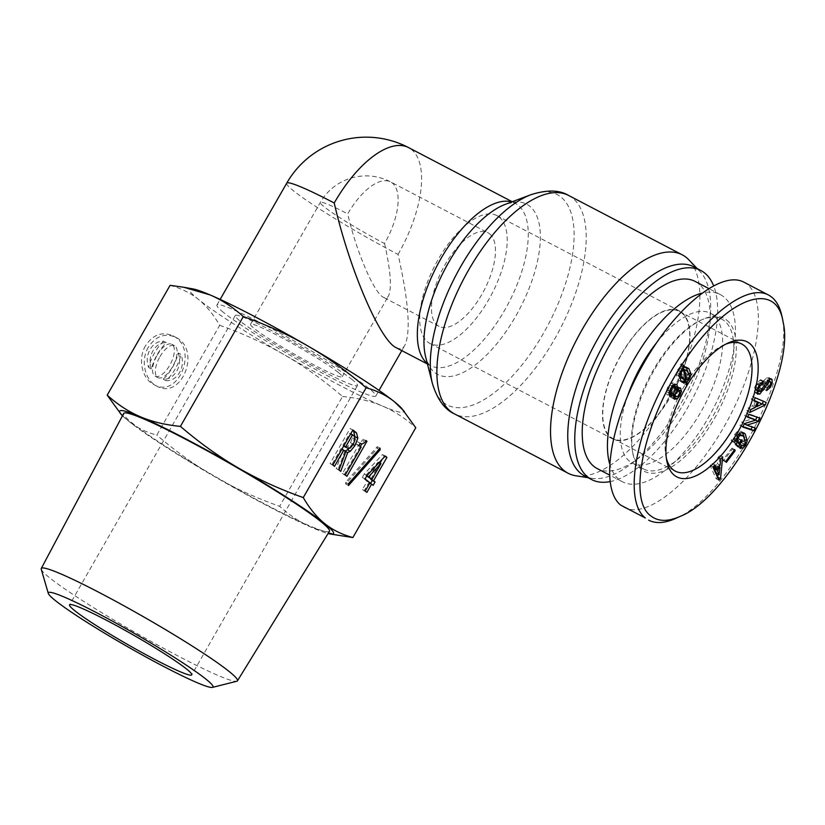 <?xml version="1.0" encoding="UTF-8"?>
<svg xmlns="http://www.w3.org/2000/svg" width="825" height="825" viewBox="0 0 825 825"><rect width="100%" height="100%" fill="white"/><g stroke="black" fill="none" stroke-linecap="round" stroke-linejoin="round"><path stroke-width="0.62" stroke-dasharray="4.12 3.09" d="M223.544 312.489A91.534 7.188 29.8 0 1 216.934 305.033A91.534 7.188 29.8 0 1 299.939 344.293A91.534 7.188 29.8 0 1 375.798 396.021A91.534 7.188 29.8 0 1 310.922 366.929A91.534 7.188 29.8 0 1 223.544 312.489M338.374 372.477A52.81 4.146 -150.2 0 0 287.966 341.065A52.81 4.146 -150.2 0 0 250.542 324.287A52.81 4.146 -150.2 0 0 314.779 365.362A52.81 4.146 -150.2 0 0 342.189 376.778A52.81 4.146 -150.2 0 0 338.374 372.477M384.553 243.54C390.648 270.641 391.968 288.1 388.493 295.927C387.296 297.98 385.646 298.464 383.532 297.371C374.158 293.287 356.452 252.007 347.717 213.871A52.81 23.275 -62.4 0 1 390.586 181.902A52.81 23.275 -62.4 0 1 392.298 183.016A52.81 23.275 -62.4 0 1 384.553 243.54A52.81 4.146 29.8 0 1 320.306 202.455A52.81 4.146 29.8 0 1 347.717 213.871M396.289 347.738C399.95 349.614 402.817 348.779 404.889 345.221C410.912 331.65 408.633 301.383 398.052 254.409A91.534 7.188 29.8 0 1 293.308 190.657A91.534 7.188 29.8 0 1 286.698 183.212M489.627 233.867A52.81 23.275 -62.4 0 1 483.007 292.37A52.81 23.275 -62.4 0 1 439.013 326.36A52.81 23.275 -62.4 0 1 442.829 268.775A52.81 23.275 -62.4 0 1 487.915 232.743A52.81 23.275 -62.4 0 1 489.627 233.867M499.218 217.119A72.177 31.814 -62.4 0 1 490.174 297.072A72.177 31.814 -62.4 0 1 430.042 343.52A72.177 31.814 -62.4 0 1 435.27 264.815A72.177 31.814 -62.4 0 1 496.887 215.583A72.177 31.814 -62.4 0 1 499.218 217.119M681.976 312.593A72.177 31.814 -62.4 0 1 672.932 392.545A72.177 31.814 -62.4 0 1 612.8 438.993A72.177 31.814 -62.4 0 1 618.028 360.298A72.177 31.814 -62.4 0 1 679.645 311.056A72.177 31.814 -62.4 0 1 681.976 312.593M575.881 475.778A123.224 54.316 117.6 0 0 673.365 389.204A123.224 54.316 117.6 0 0 688.741 259.731M584.605 475.901A117.944 51.985 117.6 0 0 591.999 478.304A117.944 51.985 117.6 0 0 685.297 395.443A117.944 51.985 117.6 0 0 700.023 271.518A117.944 51.985 117.6 0 0 697.651 269.342A117.944 51.985 117.6 0 0 693.835 266.836M609.912 481.645A117.944 51.985 117.6 0 0 691.711 400.238A117.944 51.985 117.6 0 0 713.532 285.594M695.124 281.418A105.621 46.561 -62.4 0 1 698.548 283.656A105.621 46.561 -62.4 0 1 685.307 400.661A105.621 46.561 -62.4 0 1 597.321 468.641M621.204 354.874A71.734 31.618 -62.4 0 1 679.439 311.448A71.734 31.618 -62.4 0 1 671.241 395.175A71.734 31.618 -62.4 0 1 613.006 438.601A71.734 31.618 -62.4 0 1 621.204 354.874M609.541 463.454A105.621 46.561 117.6 0 0 622.524 481.81A105.621 46.561 117.6 0 0 710.521 413.83A105.621 46.561 117.6 0 0 723.762 296.825A105.621 46.561 117.6 0 0 720.338 294.587A105.621 46.561 117.6 0 0 701.477 293.277M627.753 395.495A84.49 37.249 117.6 0 0 629.568 461.288A84.49 37.249 117.6 0 0 632.311 463.083A84.49 37.249 117.6 0 0 702.704 408.705A84.49 37.249 117.6 0 0 713.295 315.098A84.49 37.249 117.6 0 0 710.552 313.304A84.49 37.249 117.6 0 0 656.329 343.056M666.342 458.061A71.734 31.618 -62.4 0 1 665.847 455.771A71.734 31.618 -62.4 0 1 680.512 392.937A71.734 31.618 -62.4 0 1 723.711 345.005A71.734 31.618 -62.4 0 1 725.876 344.108M682.409 368.6L681.625 368.187L683.956 378.448L685.915 376.602L686.792 374.23L684.544 369.847L682.718 368.61M685.503 379.252L683.956 378.448M682.502 368.507L681.625 368.187M685.73 380.284L682.925 378.819L680.656 368.435L678.501 370.631L677.655 373.199L678.769 376.118M681.945 369.105L680.656 368.435M681.419 378.283L682.925 378.819M681.202 381.428L678.635 380.16L676.005 374.272L677.603 369.909L680.45 366.382L680.109 364.567L681.068 363.629L681.46 365.826L684.698 366.228L686.132 367.197M686.338 384.873L683.533 383.419L683.255 381.129M686.142 383.336L684.492 382.47L683.533 383.419M684.379 381.728L684.492 382.47M688.37 372.281L686.812 377.324L684.214 380.542M683.028 366.64L681.46 365.826M683.863 365.093L681.068 363.629M682.914 366.032L680.109 364.567M683.255 367.847L680.45 366.382M679.078 390.679L674.51 389.173L672.231 393.154L672.973 395.113L674.829 395.247L676.294 393.515L677.108 391.256L675.974 389.018L676.954 389.534M672.922 395.072L673.747 395.577M675.335 386.987L672.53 385.522L670.447 385.553L667.889 389.998L668.642 392.308L670.581 392.164L672.241 390.246L673.138 387.719L672.643 385.533M673.056 393.834L671.323 392.927L670.838 393.494M674.386 397.454L671.447 397.65L670.828 394.762L671.323 392.927M678.676 389.957L675.5 396.485M675.923 389.245L674.004 388.245L675.252 387.028L677.748 386.647L678.645 388.132M674.602 385.987L674.004 388.245M669.776 394.422L667.095 395.01L666.136 391.493L667.941 386.791L670.972 383.068L674.077 382.821L674.644 384.037M719.276 474.509L716.482 473.055L717.131 465.816L714.976 468.064M718.73 466.651L717.131 465.816M720.153 465.156L717.358 463.691L717.936 457.432L719.895 455.39L718.771 466.61M720.741 458.896L717.936 457.432M713.769 467.445L717.358 463.691M714.873 465.022L712.078 463.557L713.398 466.568M712.924 467.063L710.119 465.599L712.078 463.557M718.895 480.171L716.1 478.706L710.119 465.599M717.544 477.19L716.1 478.706M722.7 456.854L719.895 455.39M718.761 466.661L718.018 474.107M739.685 447.882L736.88 446.418L738.344 444.005L741.788 445.923M741.149 445.469L738.344 444.005L740.551 444.438L742.665 441.2L740.84 435.167L739.406 434.032M740.51 446.531L736.88 446.418L740.438 448.46M744.583 437.827L742.789 443.778L741.386 445.717M736.086 440.364L733.281 438.9L734.807 434.301L737.354 431.516L740.902 431.331L742.294 432.382M735.096 439.89L733.281 438.9M733.91 441.839L731.105 440.375L732.291 438.436M738.478 446.614L735.673 445.149L731.105 440.375M741.015 440.241L739.231 439.312L737.272 442.54M736.22 444.262L735.673 445.149M741.221 439.911L738.416 438.457L739.231 439.312M736.251 442.004L738.416 438.457M739.056 433.878L736.921 434.074L735.457 435.548L734.549 437.972L735.436 441.148M767.281 387.843L764.486 386.389L766.786 384.532L767.827 382.284L767.786 380.5L766.446 380.139L758.732 391.339M770.591 381.965L767.621 380.748M766.611 390.576L763.806 389.111L764.486 386.389M769.457 381.16L767.436 386.038L763.806 389.111M760.836 382.862L759.32 382.738L757.247 384.491L756.051 387.121L755.947 389.699L757.443 389.998L763.682 380.82L766.868 377.633L769.261 378.17L769.55 379.16M771.406 378.912L768.611 377.448L770.478 378.809M757.082 390.287L755.947 389.699L757.051 390.462M763.486 381.171L760.691 379.706L760.011 382.429M756.999 392.618L754.38 392.184L754.452 388.028L756.546 383.213L760.691 379.706M757.773 394.257L754.38 392.184L757.175 393.649M755.566 401.084L754.06 405.188L759.392 402.497M755.813 406.106L754.06 405.188M762.094 404.209L759.299 402.744M754.163 400.393L751.255 399.228L752.338 396.278L763.331 401.239M754.06 400.692L751.255 399.228M755.329 407.406L752.534 405.941L754.524 400.537M750.802 409.54L747.997 408.086L752.534 405.941M749.708 412.5L746.914 411.036L747.997 408.086M761.857 403.786L756.412 406.426M755.535 406.849L746.914 411.036M766.219 402.476L763.424 401.012M755.143 397.743L752.338 396.278M755.215 428L752.204 426.979M744.284 423.823L752.421 426.535M755.669 420.152L744.14 423.596M759.99 418.151L756.979 417.13M748.863 414.377L746.058 412.912L757.195 416.687M747.502 417.172L744.707 415.718L746.058 412.912M747.718 416.738L744.707 415.718M755.783 420.121L753.039 418.533M744.387 423.627L741.582 422.163L752.977 418.657M742.737 427.03L739.932 425.566L741.582 422.163M742.943 426.587L739.932 425.566M734.25 450.244L732.352 449.254L723.525 460.917L723.092 459.814L731.919 448.161L732.352 449.254M726.33 462.382L723.525 460.917M734.724 449.625L731.919 448.161M725.897 461.278L723.092 459.814M724.494 320.956A84.49 37.249 117.6 0 0 721.762 319.162A84.49 37.249 117.6 0 0 700.497 320.337A84.49 37.249 117.6 0 0 649.626 376.798A84.49 37.249 117.6 0 0 632.342 450.811A84.49 37.249 117.6 0 0 643.51 468.94A84.49 37.249 117.6 0 0 713.903 414.552A84.49 37.249 117.6 0 0 724.494 320.956M726.773 320.162A86.254 38.022 -62.4 0 1 704.406 434.228A86.254 38.022 -62.4 0 1 632.692 452.729A86.254 38.022 -62.4 0 1 650.337 377.169A86.254 38.022 -62.4 0 1 702.271 319.533A86.254 38.022 -62.4 0 1 726.773 320.162M743.861 282.16C768.106 294.123 761.052 357.864 728.826 418.058C696.96 478.428 647.852 520.317 624.133 507.365M675.809 518.358C727.475 497.826 794.846 370.569 782.162 317.481M159.968 356.637A18.006 7.941 -62.4 0 1 174.591 345.727A18.006 7.941 -62.4 0 1 173.281 365.372A18.006 7.941 -62.4 0 1 157.915 377.654A18.006 7.941 -62.4 0 1 159.968 356.637M157.173 355.173A18.006 7.941 -62.4 0 1 171.786 344.262A18.006 7.941 -62.4 0 1 170.486 363.907A18.006 7.941 -62.4 0 1 155.11 376.19A18.006 7.941 -62.4 0 1 157.173 355.173M163.711 341.272A25.74 11.344 117.6 0 0 148.686 367.507C143.736 355.41 152.398 340.282 163.711 341.272L166.516 342.736A25.74 11.344 117.6 0 0 151.48 368.971C146.541 356.864 155.203 341.746 166.516 342.736M148.686 367.507L151.48 368.971M178.21 352.945C183.16 365.052 174.498 380.181 163.185 379.191A25.74 11.344 117.6 0 0 178.21 352.945L181.015 354.41C185.955 366.517 177.292 381.645 165.98 380.655A25.74 11.344 117.6 0 0 181.015 354.41M163.185 379.191L165.98 380.655M145.509 345.778C137.579 358.885 141.931 378.819 153.986 384.656C179.056 399.176 198.887 347.964 172.91 335.806C162.061 331.279 152.934 334.61 145.509 345.778M148.314 347.243C140.384 360.35 144.726 380.284 156.791 386.11C181.851 400.63 201.692 349.429 175.715 337.27C164.866 332.743 155.729 336.074 148.314 347.243M170.084 285.337C181.098 288.348 190.513 293.009 198.33 299.32C206.157 305.611 213.283 314.273 219.708 325.298L156.812 435.115C145.798 432.104 136.383 427.443 128.566 421.142L118.707 411.531M379.098 462.619L378.139 462.124L365.836 475.303L366.733 476.025M366.847 475.829L365.836 475.303M369.095 477.923L378.139 462.124M366.867 492.401L362.402 489.596L367.135 481.336L362.288 477.427L364.238 474.014L382.46 454.575L384.13 455.916L382.161 459.35M365.207 491.061L362.402 489.596M369.734 483.161L368.806 482.677L364.073 490.937M373.127 485.368L368.806 482.677M384.966 456.359L384.13 455.916M380.016 463.093L370.961 478.902M385.265 456.039L382.46 454.575M367.043 475.478L364.238 474.014M365.083 478.892L362.288 477.427M369.94 482.8L367.135 481.336M346.892 476.314L342.427 473.509L358.37 445.665L356.194 443.912L357.431 441.757L360.742 443.561M345.221 474.973L342.427 473.509M365.949 440.767L364.145 439.818L361.845 443.84M360.339 446.459L344.087 474.849M366.073 440.581L364.145 439.818M360.226 443.221L357.431 441.757C359.112 443.118 361.072 442.241 363.278 439.127M358.999 445.376L356.194 443.912M361.164 447.129L358.37 445.665M345.015 446.985L347.469 446.593L350.512 442.747L352.327 437.92L351.398 434.548L349.81 433.259L342.922 445.294L343.747 445.964M350.738 433.744L349.81 433.259M343.85 445.778L342.922 445.294M352.904 429.969L350.099 428.505L352.595 430.516M332.846 465.001L330.041 463.537L350.099 428.505M334.507 466.342L330.041 463.537M341.89 449.192L340.962 448.707L331.702 464.877M345.788 451.801L340.962 448.707M338.993 469.951L336.198 468.487L342.994 450.347M340.735 471.353L336.198 468.487M344.912 451.1L337.93 469.889M355.039 436.693L352.182 444.097L348.789 448.718M348.511 485.492L345.706 484.028L345.603 482.367L377.242 446.696L377.345 448.357L345.706 484.028M348.397 483.832L345.603 482.367M379.067 449.254L377.345 448.357M380.047 448.161L377.242 446.696M41.25 569.271A113.046 8.879 -150.2 0 0 134.97 632.342A113.046 8.879 -150.2 0 0 236.785 681.264M329.453 531.29A118.542 9.312 29.8 0 1 221.966 480.428A118.542 9.312 29.8 0 1 123.709 413.459M122.471 415.79A123.224 9.673 -150.2 0 0 128.566 421.142A123.224 9.673 -150.2 0 0 214.789 476.716A123.224 9.673 -150.2 0 0 312.819 527.928A123.224 9.673 -150.2 0 0 328.072 533.538M339.116 535.621L312.819 527.928C301.28 523.009 290.214 515.811 279.644 506.313C255.771 497.815 234.156 487.946 214.789 476.716C195.422 465.496 176.096 451.636 156.812 435.115M219.708 325.298C243.581 333.805 265.196 343.664 284.563 354.894C303.93 366.114 323.256 379.985 342.54 396.495L279.644 506.313M342.54 396.495C357.699 397.97 371.054 401.177 382.594 406.106C394.133 411.025 405.199 418.234 415.769 427.721M401.796 408.499A123.224 9.673 29.8 0 1 382.594 406.106A123.224 9.673 29.8 0 1 284.563 354.894A123.224 9.673 29.8 0 1 198.33 299.32A123.224 9.673 29.8 0 1 193.009 288.925M352.378 379.789A70.414 5.528 -150.2 0 0 285.172 337.91A70.414 5.528 -150.2 0 0 235.259 315.532A70.414 5.528 -150.2 0 0 293.618 355.327A70.414 5.528 -150.2 0 0 357.462 385.522A70.414 5.528 -150.2 0 0 352.378 379.789M398.052 254.409A91.534 40.353 117.6 0 0 411.479 149.521A91.534 40.353 117.6 0 0 408.519 147.572M427.329 363.516A91.534 40.353 117.6 0 0 430.413 365.558A91.534 40.353 117.6 0 0 506.674 306.642A91.534 40.353 117.6 0 0 518.141 205.239A91.534 40.353 117.6 0 0 515.182 203.29A91.534 40.353 117.6 0 0 511.737 201.929M512.222 201.743L515.182 203.29C514.522 203.816 516.553 201.187 505.467 204.28A96.051 42.343 -62.4 0 1 529.753 206.229A96.051 42.343 -62.4 0 1 506.323 331.134A96.051 42.343 -62.4 0 1 425.679 357.019C427.752 362.99 429.32 365.836 430.413 365.558L427.453 364.011M432.382 383.439A118.697 52.326 117.6 0 0 532.042 351.45A118.697 52.326 117.6 0 0 560.99 197.093A118.697 52.326 117.6 0 0 530.991 194.69M568.611 195.453A123.224 54.316 -62.4 0 1 572.602 198.072A123.224 54.316 -62.4 0 1 557.153 334.579A123.224 54.316 -62.4 0 1 454.493 413.892M688.72 378.067L685.915 376.602M689.597 375.695L686.792 374.23M687.338 371.312L684.544 369.847M680.295 371.57L678.501 370.631M679.202 374.014L677.655 373.199M680.408 371.374L677.603 369.909M678.81 375.736L676.005 374.272M681.44 381.614L678.635 380.16M688.607 378.262L686.812 377.324M689.112 373.302L688.318 372.89M679.913 392.721L677.108 391.256M679.119 390.72L676.325 389.256M675.809 389.843L674.51 389.173M673.283 393.7L672.231 393.154M677.624 396.701L674.829 395.247M675.933 389.183L673.138 387.719M671.973 386.347L670.447 385.553M669.498 390.833L667.889 389.998M673.386 393.628L670.581 392.164M673.623 396.227L670.828 394.762M674.242 399.114L671.447 397.65M680.048 387.853L677.799 386.677M678.057 388.493L675.252 387.028M673.767 384.522L670.972 383.068M668.941 392.958L666.136 391.493M744.562 444.706L742.789 443.778M745.418 439.818L744.449 439.312M740.149 432.981L737.354 431.516M737.612 435.765L734.807 434.301M736.312 438.89L734.549 437.972M737.22 436.466L735.457 435.548M738.272 434.785L736.921 434.074M743.645 436.631L740.84 435.167M745.47 442.664L742.665 441.2M744.769 444.386L741.974 442.922M743.356 445.902L740.551 444.438M765.744 383.481L764.125 382.635M769.591 385.997L766.786 384.532M768.921 386.822L767.436 386.038M770.725 382.326L769.354 381.614M769.663 379.098L766.868 377.633M766.487 382.284L763.682 380.82M762.496 388.998L759.701 387.533M760.248 391.463L757.443 389.998M757.701 387.987L756.051 387.121M758.907 385.347L757.247 384.491M760.413 383.305L759.32 382.738M762.723 381.501L759.928 380.036M759.34 384.677L756.546 383.213M757.257 389.493L754.452 388.028M762.217 389.472L760.588 388.616M350.264 448.058L347.469 446.593M353.317 444.211L350.512 442.747M355.132 439.374L352.327 437.92M354.203 436.012L351.398 434.548M353.1 444.572L352.182 444.097M342.189 376.778L388.493 295.927M250.542 324.287L320.306 202.455A52.81 52.81 0 0 1 390.586 181.902L487.915 232.743M375.798 396.021L379.015 390.4M401.796 350.615L404.889 345.221M216.934 305.033L220.151 299.413M439.013 326.36L383.532 297.371M679.645 311.056L496.887 215.583M612.8 438.993L430.042 343.52M700.023 271.518L697.249 268.62M591.999 478.304L588.019 477.685M720.338 294.587L708.572 288.441M622.524 481.81L609.355 474.922M613.006 438.601L675.324 471.157M679.439 311.448L741.757 344.004M679.831 380.954L682.626 382.408M684.698 366.228L687.503 367.692M740.902 431.331L743.707 432.795M767.394 380.088L767.962 380.377M665.847 455.771L666.724 460.556M723.711 345.005L728.145 342.994M632.342 450.811L632.692 452.729M700.497 320.337L702.271 319.533M721.762 319.162L710.552 313.304M643.51 468.94L632.311 463.083M155.11 376.19L157.915 377.654M171.786 344.262L174.591 345.727M153.986 384.656L156.791 386.121M172.91 335.806L175.704 337.27M235.259 315.532L69.558 604.869M357.462 385.522L191.761 674.85"/><path stroke-width="1.24" d="M334.218 202.991A91.534 40.353 117.6 0 1 408.519 147.572A91.534 91.534 0 0 0 286.698 183.212A91.534 7.188 29.8 0 1 334.218 202.991C349.357 269.094 380.036 340.642 396.289 347.738L427.453 364.011M697.249 268.62L688.741 259.731A123.224 54.316 117.6 0 0 686.266 257.452A123.224 54.316 117.6 0 0 682.275 254.832A123.224 54.316 117.6 0 0 577.067 338.9A123.224 54.316 117.6 0 0 568.157 473.272A123.224 54.316 117.6 0 0 575.881 475.778L588.019 477.685M713.532 285.594A117.944 51.985 117.6 0 0 704.653 273.003A117.944 51.985 117.6 0 0 700.837 270.487L693.835 266.836A117.944 51.985 117.6 0 0 593.144 347.294A117.944 51.985 117.6 0 0 584.605 475.901L591.607 479.562A117.944 51.985 117.6 0 0 609.912 481.645M700.837 270.487A117.944 51.985 117.6 0 0 600.146 350.955A117.944 51.985 117.6 0 0 591.607 479.562M609.355 474.922L597.321 468.641A105.621 46.561 -62.4 0 1 604.952 353.471A105.621 46.561 -62.4 0 1 695.124 281.418L708.572 288.441M701.477 293.277A105.621 46.561 117.6 0 0 631.723 363.691A105.621 46.561 117.6 0 0 609.541 463.454M656.329 343.056A84.49 37.249 117.6 0 0 627.753 395.495M725.876 344.108A71.734 31.618 -62.4 0 1 741.757 344.004A71.734 31.618 -62.4 0 1 733.559 427.732A71.734 31.618 -62.4 0 1 675.324 471.157A71.734 31.618 -62.4 0 1 666.342 458.061M686.761 379.912L688.72 378.067L689.597 375.695L687.338 371.312L685.523 370.074L684.43 369.652L686.761 379.912L685.503 379.252M684.43 369.652L682.409 368.6M685.523 370.074L682.502 368.507M683.461 369.899L681.306 372.096L680.45 374.663L684.224 379.748L685.73 380.284L683.461 369.899L681.945 369.105M678.769 376.118L684.224 379.748M684.265 367.29L688.885 368.62L691.123 374.354L689.618 378.788L687.019 382.006L687.287 383.934L686.338 384.873L686.049 382.594L682.626 382.408L681.44 381.614L678.81 375.736L680.408 371.374L683.255 367.847L682.914 366.032L683.863 365.093L684.265 367.29L683.028 366.64M686.049 382.594L683.255 381.129L681.202 381.428M687.287 383.934L686.142 383.336M687.019 382.006L684.214 380.542L684.379 381.728M684.802 380.016L684.214 380.542M686.08 367.156L688.318 372.89M679.078 390.679L677.315 390.627L675.84 392.36L675.036 394.618L675.768 396.577L677.624 396.701L679.913 392.721L679.119 390.72L676.954 389.534M675.727 396.536L673.334 395.361M675.335 386.987L673.241 387.007L671.591 388.936L670.694 391.463L671.437 393.772L673.386 393.628L675.933 389.183L675.335 386.987L672.22 385.316M669.013 392.504L671.674 393.927L668.869 392.463M674.118 394.391L672.571 395.887L669.9 396.474L668.941 392.958L670.746 388.245L673.767 384.522L676.871 384.285L677.408 387.451L676.809 389.709L678.057 388.493L680.604 388.142L681.481 391.421L679.944 395.67L677.191 398.918L674.293 399.156L673.623 396.227L674.118 394.391L673.056 393.834M675.5 396.485L673.613 397.897M678.645 388.132L678.614 390.4M676.809 389.709L675.923 389.245M674.644 384.037L674.52 386.512M671.323 392.927L668.982 394.907M650.987 516.017C626.041 499.352 645.428 414.789 688.277 355.4C728.64 296.722 776.851 279.902 783.121 322.204C795.64 372.787 729.888 497.248 680.254 516.347C668.054 521.792 658.298 521.678 650.987 516.017M720.153 465.156L720.741 458.896L722.7 456.854L720.524 478.469L718.895 480.171L712.924 467.063L714.873 465.022L716.574 468.899L720.153 465.156M741.149 445.469L743.356 445.902L745.47 442.664L743.645 436.631L742.201 435.497L739.726 435.538L737.354 439.436L739.056 443.468L741.221 439.911L742.036 440.767L738.478 446.614L733.91 441.839L735.096 439.89L736.086 440.364L737.612 435.765L740.149 432.981L743.707 432.795L745.243 433.991L747.254 440.777L745.594 445.242L743.026 448.181L739.685 447.882L741.149 445.469L741.788 445.923L741.097 445.562M740.438 448.46L739.685 447.882M757.082 390.287L760.248 391.463L766.487 382.284L769.663 379.098L772.056 379.634L772.159 383.078L770.23 387.502L766.611 390.576L767.281 387.843L769.591 385.997L770.622 383.749L770.591 381.965L769.251 381.604L759.804 394.082L757.175 393.649L757.257 389.493L759.34 384.677L763.486 381.171L762.816 383.893L760.052 385.945L758.845 388.585L759.124 391.545L756.319 390.081M757.773 394.257L757.175 393.649M771.406 378.912L772.056 379.634L770.478 378.809M770.591 381.965L767.621 380.748M757.319 402.002L754.06 400.692L755.143 397.743L766.219 402.476L765.322 404.931L749.708 412.5L750.802 409.54L755.329 407.406L757.319 402.002L754.163 400.393M755.215 428L753.864 430.794L742.737 427.03L744.387 423.627L755.783 420.121L747.502 417.172L748.863 414.377L759.99 418.151L758.34 421.554L746.883 425.174L755.215 428M735.158 450.718L726.33 462.382L725.897 461.278L734.724 449.625L735.158 450.718L734.25 450.244M738.592 430.794A76.137 33.557 117.6 0 0 757.793 361.113A76.137 33.557 117.6 0 0 728.145 342.994A76.137 33.557 117.6 0 0 682.296 393.876A76.137 33.557 117.6 0 0 666.724 460.556A76.137 33.557 117.6 0 0 738.592 430.794M719.936 467.28L717.162 470.168L719.111 474.684L719.936 467.28L718.73 466.651M714.976 468.064L714.368 468.703L716.317 473.22L719.111 474.684M717.162 470.168L714.368 468.703M716.574 468.899L713.398 466.568M720.524 478.469L717.544 477.19M718.018 474.107L717.729 477.005M741.386 445.717L740.51 446.531M742.294 432.382L744.583 437.827M742.036 440.767L741.015 440.241M737.272 442.54L736.22 444.262M739.056 443.468L734.838 440.313M742.201 435.497L739.056 433.878M769.261 378.17L769.354 381.614M762.816 383.893L760.836 382.862M758.732 391.339L756.896 392.669M758.402 402.476L756.855 406.653L762.187 403.961L755.566 401.084M762.187 403.961L755.597 401.012M756.855 406.653L755.813 406.106M765.322 404.931L761.857 403.786M756.412 406.426L755.535 406.849M763.331 401.239L762.517 403.466M752.204 426.979L751.059 429.34L742.943 426.587M753.864 430.794L751.059 429.34M746.883 425.174L744.284 423.823M746.945 425.061L744.346 423.699M758.34 421.554L755.669 420.152M756.979 417.13L755.638 419.894M755.834 419.997L747.718 416.738M782.162 317.481C780.038 306.219 775.448 298.712 768.374 294.958C745.243 282.511 698.053 321.719 666.146 379.902C633.951 437.889 624.339 501.641 645.315 517.987L620.802 505.178C599.827 488.833 609.438 425.081 641.633 367.094C673.54 308.911 720.73 269.703 743.861 282.16M648.646 520.173C655.927 523.865 664.971 523.267 675.809 518.358L680.254 516.347M121.162 414.387L107.188 395.154C117.758 404.652 128.824 411.85 140.363 416.78A123.224 9.673 -150.2 0 0 121.162 414.387A123.224 9.673 -150.2 0 0 122.471 415.79M183.841 287.265L193.009 288.925A123.224 9.673 29.8 0 1 210.138 294.948A123.224 9.673 29.8 0 1 308.168 346.16C288.802 334.929 267.187 325.071 243.313 316.563C232.743 307.075 221.688 299.867 210.138 294.948L183.841 287.265L170.084 285.337L107.188 395.154M368.631 476.767L371.889 479.387L380.944 463.578L368.631 476.767L366.847 475.829M380.944 463.578L379.098 462.619M366.733 476.025L371.889 479.387M366.867 492.401L365.207 491.061L369.94 482.8L365.083 478.892L367.043 475.478L385.265 456.039L386.925 457.38L373.56 480.728L375.076 481.955L373.127 485.368L371.601 484.141L366.867 492.401M371.601 484.141L369.734 483.161M375.076 481.955L372.281 480.49L370.507 483.574M373.56 480.728L370.755 479.263L372.281 480.49M386.925 457.38L384.966 456.359M382.161 459.35L380.016 463.093M360.226 443.221C361.917 444.582 363.866 443.706 366.073 440.581L366.95 441.282L346.892 476.314L345.221 474.973L361.164 447.129L358.999 445.376L360.226 443.221L360.742 443.561L360.195 443.283M366.95 441.282L365.949 440.767M361.845 443.84L360.339 446.459M352.615 434.723L345.716 446.758L347.82 448.449L350.264 448.058L353.317 444.211L355.132 439.374L354.203 436.012L350.738 433.744M345.716 446.758L343.85 445.778M343.747 445.964L345.448 447.212M350.336 451.265L347.696 452.554L340.735 471.353L338.993 469.951L345.788 451.801L343.767 450.172L334.507 466.342L332.846 465.001L352.904 429.969L356.524 432.888L357.844 438.157L354.977 445.552L350.336 451.265L347.531 449.8L344.891 451.089M352.595 430.516L353.719 431.423L354.977 437.116M343.767 450.172L341.89 449.192M347.696 452.554L344.912 451.1M348.789 448.718L347.531 449.8M348.511 485.492L348.397 483.832L380.047 448.161L380.15 449.821L348.511 485.492M380.15 449.821L379.067 449.254M324.627 523.566C332.444 529.867 341.859 534.528 352.873 537.549L329.948 533.961A123.224 9.673 -150.2 0 0 324.627 523.566A123.224 9.673 -150.2 0 0 238.394 467.992A123.224 9.673 -150.2 0 0 140.363 416.78C151.913 421.699 165.258 424.906 180.417 426.391C199.702 442.901 219.027 456.772 238.394 467.992C257.761 479.212 279.386 489.081 303.26 497.578C309.674 508.613 316.8 517.265 324.627 523.566M404.25 411.355L394.391 401.744A123.224 9.673 29.8 0 1 401.796 408.499L415.769 427.721L352.873 537.549M366.145 387.76C346.861 371.25 327.535 357.38 308.168 346.16A123.224 9.673 29.8 0 1 394.391 401.744C386.574 395.433 377.159 390.782 366.145 387.76L303.26 497.578M206.147 679.295A94.885 7.456 29.8 0 1 212.427 687.39A94.885 7.456 29.8 0 1 126.957 646.326A94.885 7.456 29.8 0 1 48.293 593.381A94.885 7.456 29.8 0 1 112.293 621.07A94.885 7.456 29.8 0 1 206.147 679.295M212.427 687.39L236.785 681.264A113.046 8.879 -150.2 0 0 237.456 680.842A113.046 8.879 -150.2 0 0 229.309 671.622A113.046 8.879 -150.2 0 0 121.285 604.323A113.046 8.879 -150.2 0 0 41.271 568.477A113.046 8.879 -150.2 0 0 41.25 569.271L48.293 593.381M186.677 669.127A70.414 5.528 29.8 0 1 191.761 674.85A70.414 5.528 29.8 0 1 127.916 644.655A70.414 5.528 29.8 0 1 69.558 604.869A70.414 5.528 29.8 0 1 119.47 627.248A70.414 5.528 29.8 0 1 186.677 669.127M41.271 568.477L123.709 413.459A118.542 9.312 29.8 0 1 207.622 451.048A118.542 9.312 29.8 0 1 320.904 521.627A118.542 9.312 29.8 0 1 329.453 531.29L237.456 680.842M328.072 533.538A123.224 9.673 -150.2 0 0 329.948 533.961M243.313 316.563L180.417 426.391M511.737 201.929A91.534 40.353 117.6 0 0 437.033 265.743A91.534 40.353 117.6 0 0 427.329 363.516M432.382 383.439L425.679 357.019A96.051 42.343 -62.4 0 1 444.634 269.713A96.051 42.343 -62.4 0 1 505.467 204.28L530.991 194.69A118.697 52.326 117.6 0 0 455.802 275.55A118.697 52.326 117.6 0 0 432.382 383.439C437.302 399.382 444.675 409.53 454.493 413.892A123.224 54.316 -62.4 0 1 463.403 279.52A123.224 54.316 -62.4 0 1 568.611 195.453L682.275 254.832M681.306 372.096L680.295 371.57M680.45 374.663L679.202 374.014M682.987 378.923L680.182 377.458M689.618 378.788L688.607 378.262M691.123 374.354L689.112 373.302M688.885 368.62L686.173 367.197M677.315 390.627L675.809 389.843M675.036 394.618L673.283 393.7M673.241 387.007L671.973 386.347M670.694 391.463L669.498 390.833M677.191 398.918L674.386 397.454M681.481 391.421L678.676 389.957M680.604 388.142L680.048 387.853M677.408 387.451L674.602 385.987M672.571 395.887L669.776 394.422M743.026 448.181L740.345 446.789M745.594 445.242L744.562 444.706M747.254 440.777L745.418 439.818M745.243 433.991L742.448 432.537M738.231 442.613L735.436 441.148M737.354 439.436L736.312 438.89M738.262 437.013L737.22 436.466M739.726 435.538L738.272 434.785M766.92 384.099L765.744 383.481M770.23 387.502L768.921 386.822M772.159 383.078L770.725 382.326M758.845 388.585L757.701 387.987M760.052 385.945L758.907 385.347M762.125 384.192L760.413 383.305M759.804 394.082L756.999 392.618M763.383 390.081L762.217 389.472M356.524 432.888L353.719 431.423M354.977 445.552L353.1 444.572M357.844 438.157L355.039 436.693M379.015 390.4L401.796 350.615M220.151 299.413L286.698 183.212M408.519 147.572L512.222 201.743M530.991 194.69C546.882 189.626 559.422 189.884 568.611 195.453M454.493 413.892L568.157 473.272M767.394 380.088L770.199 381.552M782.234 317.419L783.121 322.204M743.933 282.191L768.446 294.999"/></g></svg>
